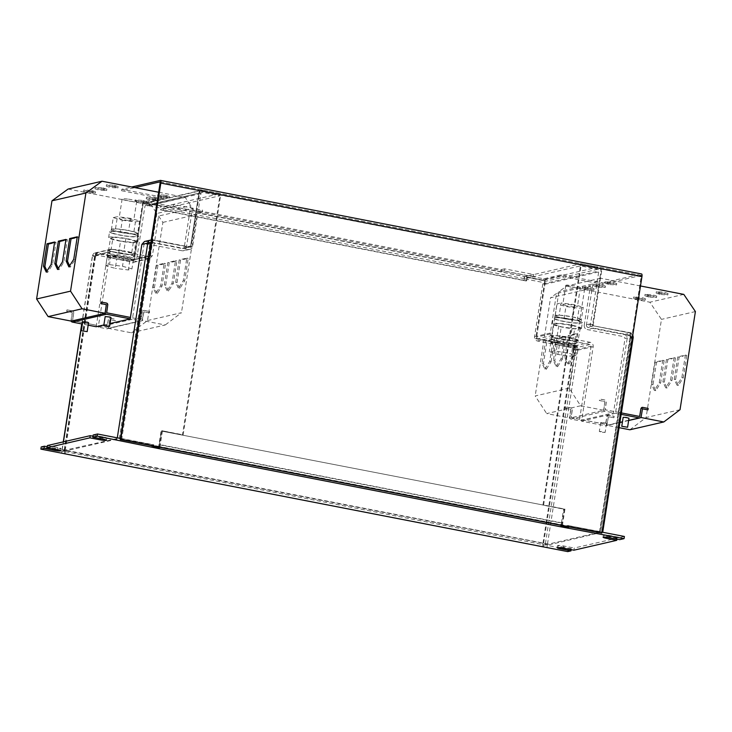 <?xml version="1.0" encoding="UTF-8"?>
<svg xmlns="http://www.w3.org/2000/svg" width="732" height="732" viewBox="0 0 732 732"><rect width="100%" height="100%" fill="white"/><g stroke="black" fill="none" stroke-linecap="round" stroke-linejoin="round"><path stroke-width="0.55" stroke-dasharray="3.66 2.75" d="M586.478 288.243L582.443 286.917L590.074 287.42L594.1 288.747L586.478 288.243M586.25 289.689L582.224 288.362L589.846 288.865L593.881 290.192L586.25 289.689M637.782 298.226L633.747 296.899L641.369 297.402L645.404 298.72L637.782 298.226M637.554 299.672L633.519 298.345L641.141 298.848L645.176 300.175L637.554 299.672M660.401 293.01L656.375 291.684L663.997 292.187L668.023 293.514L660.401 293.01M660.173 294.456L656.147 293.129L663.768 293.633L667.804 294.959L660.173 294.456M609.106 283.028L605.071 281.71L612.693 282.204L616.728 283.531L609.106 283.028M608.878 284.483L604.842 283.156L612.464 283.65L616.5 284.977L608.878 284.483M597.788 285.636L593.762 284.309L601.384 284.812L605.419 286.139L597.788 285.636M597.568 287.081L593.533 285.764L601.155 286.258L605.19 287.585L597.568 287.081M649.092 295.618L645.057 294.291L652.679 294.795L656.714 296.121L649.092 295.618M648.863 297.064L644.828 295.737L652.459 296.24L656.485 297.567L648.863 297.064M165.423 195.197L169.449 196.524L161.827 196.02L157.792 194.703L165.423 195.197M165.194 196.643L169.229 197.969L161.598 197.475L157.572 196.149L165.194 196.643M114.119 185.214L118.154 186.541L110.532 186.047L106.497 184.72L114.119 185.214M113.89 186.66L117.925 187.987L110.303 187.493L106.268 186.166L113.89 186.66M91.491 190.43L95.526 191.757L87.904 191.262L83.869 189.936L91.491 190.43M91.271 191.875L95.297 193.202L87.675 192.708L83.64 191.381L91.271 191.875M142.795 200.412L146.83 201.739L139.199 201.236L135.173 199.909L142.795 200.412M142.566 201.858L146.601 203.185L138.979 202.682L134.944 201.355L142.566 201.858M102.809 187.822L106.845 189.149L99.213 188.655L95.187 187.328L102.809 187.822M102.581 189.268L106.616 190.595L98.994 190.1L94.959 188.774L102.581 189.268M154.104 197.805L158.139 199.131L150.518 198.628L146.482 197.301L154.104 197.805M153.885 199.25L157.911 200.577L150.289 200.074L146.254 198.756L153.885 199.25M567.474 286.23A7.375 0.897 -171.1 0 0 575.489 287.74A7.375 0.897 -171.1 0 0 580.366 287.658A7.375 0.897 -171.1 0 0 578.692 286.798A7.375 0.897 -171.1 0 0 570.676 285.288A7.375 0.897 -171.1 0 0 565.799 285.37A7.375 0.897 -171.1 0 0 567.474 286.23M564.482 305.317A7.375 0.897 -171.1 0 0 572.497 306.836A7.375 0.897 -171.1 0 0 577.374 306.745A7.375 0.897 -171.1 0 0 575.7 305.894A7.375 0.897 -171.1 0 0 567.684 304.375A7.375 0.897 -171.1 0 0 562.807 304.466A7.375 0.897 -171.1 0 0 564.482 305.317M572.909 343.454A13.35 1.62 8.9 0 1 558.8 341.478A13.35 1.62 8.9 0 1 551.379 338.825A13.35 1.62 8.9 0 1 556.229 338.34A13.35 1.62 8.9 0 1 570.338 340.307A13.35 1.62 8.9 0 1 577.749 342.96A13.35 1.62 8.9 0 1 572.909 343.454M580.284 328.055L578.143 340.224A13.35 1.62 8.9 0 1 578.161 340.353A13.35 1.62 8.9 0 1 573.312 340.847A13.35 1.62 8.9 0 1 573 340.828A13.35 1.62 8.9 0 1 572.204 340.783A13.35 1.62 8.9 0 1 559.925 339.026A13.35 1.62 8.9 0 1 559.038 338.843A13.35 1.62 8.9 0 1 551.901 336.491A13.35 1.62 8.9 0 1 551.809 336.354A13.35 1.62 8.9 0 1 551.791 336.226A13.35 1.62 8.9 0 1 556.631 335.732A13.35 1.62 8.9 0 1 556.942 335.75L570.585 337.635L572.488 325.484L580.284 328.055L574.666 328.714L561.261 326.801L553.474 324.23L559.083 323.571L572.488 325.484M565.525 318.393A13.35 1.62 8.9 0 1 580.97 322.419A13.35 1.62 8.9 0 1 570.036 322.318A13.35 1.62 8.9 0 1 554.6 318.292A13.35 1.62 8.9 0 1 565.525 318.393M559.175 315.117L559.724 315.19A13.35 1.62 8.9 0 1 565.937 315.785A13.35 1.62 8.9 0 1 571.784 316.727A13.35 1.62 8.9 0 1 572.717 316.91A13.35 1.62 8.9 0 1 580.979 319.326A13.35 1.62 8.9 0 1 581.181 319.472A13.35 1.62 8.9 0 1 581.373 319.82A13.35 1.62 8.9 0 1 577.383 320.351A13.35 1.62 8.9 0 1 576.651 320.314A13.35 1.62 8.9 0 1 570.448 319.719A13.35 1.62 8.9 0 1 564.592 318.777L555.021 316.078L559.175 315.117L561.078 302.966L574.236 304.649L583.258 307.284L579.113 308.236L565.946 306.562L556.924 303.926L561.078 302.966M563.567 317.972A14.75 1.793 8.9 0 1 582.352 322.638A14.75 1.793 8.9 0 1 572.003 322.748A14.75 1.793 8.9 0 1 553.209 318.072A14.75 1.793 8.9 0 1 563.567 317.972M581.19 328.009A14.75 1.793 8.9 0 1 581.446 328.421A14.75 1.793 8.9 0 1 568.114 328.137A14.75 1.793 8.9 0 1 552.568 324.276A14.75 1.793 8.9 0 1 552.303 323.864A14.75 1.793 8.9 0 1 565.635 324.139A14.75 1.793 8.9 0 1 581.19 328.009M572.616 346.977L558.882 345.074A13.277 1.61 -171.1 0 0 559.98 345.294A13.277 1.61 -171.1 0 0 560.053 345.312A13.277 1.61 -171.1 0 0 571.902 346.886A13.277 1.61 -171.1 0 0 572.863 346.931A13.277 1.61 -171.1 0 0 577.136 346.419A13.277 1.61 -171.1 0 0 577.045 346.172A13.277 1.61 -171.1 0 0 576.834 345.989A13.277 1.61 -171.1 0 0 569.167 343.656A13.277 1.61 -171.1 0 0 568.059 343.436A13.277 1.61 -171.1 0 0 567.986 343.418L577.292 346.126L572.616 346.977L571.161 356.237L557.894 354.471L549.302 351.854L553.978 351.003L567.254 352.769L575.846 355.386L571.161 356.237M560.19 343.994A13.277 1.61 -171.1 0 0 577.338 345.12A13.277 1.61 -171.1 0 0 568.27 342.137A13.277 1.61 -171.1 0 0 551.114 341.011A13.277 1.61 -171.1 0 0 560.19 343.994M127.588 199.049A7.375 0.897 -171.1 0 0 122.125 199.067A7.375 0.897 -171.1 0 0 131.229 201.364A7.375 0.897 -171.1 0 0 136.701 201.346A7.375 0.897 -171.1 0 0 127.588 199.049M128.237 220.46A7.375 0.897 8.9 0 1 119.133 218.154A7.375 0.897 8.9 0 1 124.605 218.136A7.375 0.897 8.9 0 1 133.709 220.442A7.375 0.897 8.9 0 1 128.237 220.46M131.531 254.599A13.35 1.62 -171.1 0 0 134.487 254.05A13.35 1.62 -171.1 0 0 134.048 253.528A13.35 1.62 -171.1 0 0 133.938 253.464A13.35 1.62 -171.1 0 0 133.627 253.299L124.358 250.856A13.35 1.62 -171.1 0 0 123.397 250.683L124.358 250.856A13.35 1.62 -171.1 0 1 133.627 253.299L131.531 254.599A13.35 1.62 -171.1 0 1 130.891 254.59L131.531 254.599M108.153 253.043A13.35 1.62 -171.1 0 0 122.482 256.465A13.35 1.62 -171.1 0 0 134.084 256.648A13.35 1.62 -171.1 0 0 133.645 256.136A13.35 1.62 -171.1 0 0 119.307 252.714A13.35 1.62 -171.1 0 0 107.714 252.522A13.35 1.62 -171.1 0 0 108.153 253.043M108.556 250.445A13.35 1.62 -171.1 0 0 108.665 250.509A13.35 1.62 -171.1 0 0 108.977 250.673A13.35 1.62 -171.1 0 0 118.255 253.107A13.35 1.62 -171.1 0 0 119.215 253.281A13.35 1.62 -171.1 0 0 130.891 254.59L118.675 253.226L108.556 250.554L111.072 249.374A13.35 1.62 -171.1 0 0 108.116 249.923A13.35 1.62 -171.1 0 0 108.556 250.445M111.731 229.875A13.35 1.62 -171.1 0 0 115.08 231.138A13.35 1.62 -171.1 0 0 119.993 232.291A13.35 1.62 -171.1 0 0 120.926 232.474L132.986 234.011A13.35 1.62 -171.1 0 0 133.709 234.039L137.68 233.124L129.042 230.607A13.35 1.62 -171.1 0 0 128.109 230.424A13.35 1.62 -171.1 0 0 116.049 228.887A13.35 1.62 -171.1 0 0 115.327 228.851A13.35 1.62 -171.1 0 0 111.337 229.381A13.35 1.62 -171.1 0 0 111.529 229.729A13.35 1.62 -171.1 0 0 111.731 229.875L120.926 232.474A13.35 1.62 -171.1 0 0 132.986 234.011L133.709 234.039A13.35 1.62 -171.1 0 0 137.708 233.517A13.35 1.62 -171.1 0 0 137.506 233.169A13.35 1.62 -171.1 0 0 137.305 233.014A13.35 1.62 -171.1 0 0 133.965 231.76A13.35 1.62 -171.1 0 0 129.042 230.607L115.5 228.814L111.731 229.875M133.553 234.359A13.35 1.62 -171.1 0 0 119.261 231.779A13.35 1.62 -171.1 0 0 110.925 231.989A13.35 1.62 -171.1 0 0 114.668 233.737A13.35 1.62 -171.1 0 0 128.969 236.326A13.35 1.62 -171.1 0 0 137.296 236.116A13.35 1.62 -171.1 0 0 133.553 234.359M112.518 233.362A14.75 1.793 8.9 0 1 109.544 231.77A14.75 1.793 8.9 0 1 119.581 231.632A14.75 1.793 8.9 0 1 135.704 234.743A14.75 1.793 8.9 0 1 138.687 236.335A14.75 1.793 8.9 0 1 128.64 236.473A14.75 1.793 8.9 0 1 112.518 233.362M133.187 242.695A14.75 1.793 8.9 0 1 117.294 240.581A14.75 1.793 8.9 0 1 108.638 237.552A14.75 1.793 8.9 0 1 113.222 236.976A14.75 1.793 8.9 0 1 129.116 239.09A14.75 1.793 8.9 0 1 137.781 242.118A14.75 1.793 8.9 0 1 133.187 242.695M116.516 257.691A13.277 1.61 8.9 0 1 107.439 254.699A13.277 1.61 8.9 0 1 124.596 255.825A13.277 1.61 8.9 0 1 133.672 258.808A13.277 1.61 8.9 0 1 116.516 257.691M116.745 259.119L116.242 258.972A13.277 1.61 -171.1 0 0 116.315 258.991A13.277 1.61 -171.1 0 0 117.449 259.201L116.745 259.119L115.299 268.37L105.866 265.725L109.471 264.664L122.509 266.256L131.934 268.909L128.329 269.962L115.299 268.37M116.242 258.972A13.277 1.61 8.9 0 1 107.824 256.612L107.513 256.41A13.277 1.61 -171.1 0 0 107.824 256.612L116.242 258.972M107.513 256.41A13.277 1.61 8.9 0 1 107.238 256.008A13.277 1.61 8.9 0 1 110.733 255.468L111.621 255.495A13.277 1.61 -171.1 0 0 110.733 255.468L107.513 256.41M111.621 255.495A13.277 1.61 8.9 0 1 123.26 256.914L133.389 259.65L129.784 260.711L117.449 259.201A13.277 1.61 8.9 0 0 129.079 260.619A13.277 1.61 -171.1 0 0 129.976 260.656A13.277 1.61 8.9 0 0 133.462 260.116A13.277 1.61 8.9 0 0 133.197 259.704A13.277 1.61 -171.1 0 0 132.885 259.512A13.277 1.61 8.9 0 0 124.467 257.142A13.277 1.61 -171.1 0 0 124.394 257.133A13.277 1.61 -171.1 0 0 123.26 256.914L111.621 255.495M88.563 322.656L82.734 321.751M111.008 317.496L105.179 316.581M603.543 422.584L606.544 423.425L600.716 422.51L603.543 422.584M602.326 432.31L605.144 432.392L602.134 431.551L599.316 431.477L602.326 432.31M628.989 418.256L623.161 417.341M680.028 409.719L646.091 417.533L661.463 319.381L649.86 302.215L566.678 286.038L558.928 291.684L552.386 333.472L553.548 335.183L537.791 338.815L574.4 345.934L574.053 348.103L537.453 340.984A3.687 3.504 -103 0 1 534.552 336.693L542.824 283.906A1.473 1.4 77 0 0 541.662 282.186L524.332 278.819L580.348 265.917L597.678 269.294A1.473 1.4 -103 0 1 598.84 271.005L590.578 323.791A3.687 3.504 77 0 0 593.478 328.082L587.146 329.546L623.884 336.693L625.046 338.404L631.048 337.004L629.895 336.638L630.462 333.023L631.14 332.868L592.472 325.639L630.462 333.023M695.4 311.558L661.463 319.381M655.122 362.075L651.608 384.529L654.362 390.394L659.239 382.772L662.753 360.309L658.937 361.187L664.144 360.583L660.621 383.037L655.753 390.659L652.99 384.794L656.513 362.34L660.328 361.462L658.937 361.187L655.122 362.075L656.513 362.34M677.75 356.859L674.236 379.313L676.99 385.178L681.867 377.556L685.381 355.093L681.565 355.972L686.762 355.368L683.249 377.822L678.381 385.444L675.618 379.588L679.131 357.125L682.947 356.246L681.565 355.972L677.75 356.859L679.131 357.125M666.431 359.467L662.918 381.921L665.681 387.786L670.549 380.164L674.071 357.701L670.256 358.579L675.453 357.975L671.939 380.43L667.062 388.052L664.308 382.186L667.822 359.732L671.637 358.854L670.256 358.579L666.431 359.467L667.822 359.732M100.979 302.032L106.387 303.085L107.668 304.97L106.579 312.811L130.433 317.413M103.871 324.953L110.065 323.535M96.176 326.728L107.924 252.229L92.397 255.861L95.059 256.722L95.627 253.107L133.608 260.491L142.676 202.645L160.839 206.177L160.271 209.791L163.044 210.331A3.687 1.061 101 0 1 164.727 206.461L524.936 276.531A3.687 1.061 -79 0 0 523.243 280.402L526.015 280.942L526.582 277.327L544.745 280.859L535.687 338.706L573.678 346.099L573.11 349.713L577.841 350.161A3.687 3.504 77 0 0 574.94 345.87L574.4 345.934M61.708 453.163L62.046 450.994L65.514 451.671L65.24 450.336L62.229 449.558L62.064 450.848L118.959 438.157M150.92 242.283L145 243.646L143.939 244.817L132.373 319.28L98.253 327.131L110.001 252.632L94.584 256.209L95.727 256.566L96.295 252.952L134.285 260.336L143.344 202.49L161.507 206.021L160.939 209.636L163.044 210.331L523.243 280.402L526.692 280.786L527.26 277.172L545.422 280.704L536.364 338.55L574.355 345.943L573.787 349.557L575.764 349.75A1.473 1.4 77 0 0 574.602 348.039L574.053 348.103M602.326 532.182L547.335 545.249L545.249 544.846L545.459 543.537L64.352 449.951L64.151 451.251L119.316 438.55L153.18 444.946L153.015 445.971M151.478 240.059A3.687 3.504 -103 0 1 151.817 240.105L144.497 241.496M159.192 447.179L161.781 430.69L183.128 434.845L220.698 194.904L199.9 190.86L191.07 247.27L153.08 239.876L152.412 240.032L151.844 243.646L149.868 243.454A1.473 1.4 -103 0 1 149.969 243.097M151.14 242.255A1.473 1.4 -103 0 1 151.478 242.274L188.627 249.328A3.687 3.504 77 0 0 192.662 246.391L200.925 193.605A1.473 1.4 -103 0 1 202.535 192.425L219.865 195.792L163.849 208.693L146.519 205.326A1.473 1.4 77 0 0 144.899 206.497L136.637 259.284A3.687 3.504 -103 0 1 132.602 262.23L96.267 254.992A1.473 1.4 77 0 0 94.657 256.163L92.571 255.761A3.687 3.504 77 0 1 96.606 252.815L96.404 255.011M145.897 241.468L182.634 248.615L188.966 247.16A1.473 1.4 77 0 0 190.576 245.989L184.244 247.443L182.634 248.615L189.524 247.151M151.817 240.105L188.966 247.16M150.417 242.521L145.558 243.637L182.295 250.792L188.627 249.328M136.637 259.284L152.393 255.66L158.597 216.041L192.534 208.217L186.331 247.846L183.686 250.765L182.295 250.792M68.094 189.048L151.286 205.235L156.858 213.47L190.796 205.646L184.244 247.443M202.883 190.256L220.213 193.623L164.371 206.479L147.031 203.112L202.883 190.256A3.687 3.504 -103 0 0 198.848 193.193L190.576 245.989M156.858 213.47L150.316 255.258L134.56 258.881L142.822 206.095A3.687 3.504 77 0 1 146.858 203.148L164.188 206.525L163.849 208.693M590.578 323.791L584.246 325.255L590.449 285.626L556.512 293.45L550.308 333.069C550.189 335.293 551.15 336.72 553.209 337.351L589.946 344.507L591.108 346.218L579.36 420.717L613.471 412.866L625.046 338.404M545.249 544.846L600.496 532.1L567.456 525.539L567.163 527.415M619.08 427.671L606.764 425.274L608.347 416.783L613.919 417.716L614.148 416.27L608.74 415.218L606.965 416.517L605.657 424.295L581.757 419.656L593.194 346.62C593.313 344.397 592.344 342.969 590.294 342.329L553.548 335.183M581.757 419.656L581.437 421.129L605.282 425.768A1.62 1.537 77 0 0 607.057 424.469L608.365 416.691L613.919 417.716M639.539 416.481L615.777 411.823L615.557 413.269L581.437 421.129M615.694 411.842L627.123 338.806L633.226 337.342M547.335 545.249L547.536 543.949L542.906 543.537A3.687 1.061 -79 0 0 543.19 546.85M537.791 338.815A1.473 1.4 -103 0 1 536.629 337.095L552.386 333.472M640.482 285.974L600.615 278.215L592.865 283.86L558.928 291.684M164.188 206.525L524.853 276.605L580.696 263.749L598.026 267.125L542.183 279.981L524.853 276.605L542 280.017A3.687 3.504 77 0 1 544.901 284.309L536.629 337.095M592.865 283.86L586.323 325.658L592.655 324.203L600.926 271.407A3.687 3.504 -103 0 0 598.026 267.125M571.161 549.668L571.317 548.698L568.059 549.448L547.262 545.404L546.923 547.554M567.721 551.617L568.059 549.448M624.396 536.474L620.022 537.489L619.684 539.658M573.678 346.099L574.355 345.943M535.687 338.706L536.364 338.55M95.627 253.107L96.295 252.952M133.608 260.491L134.285 260.336M161.507 206.021L160.839 206.177M142.676 202.645L143.344 202.49M527.26 277.172L526.582 277.327M544.745 280.859L545.422 280.704M160.939 209.636L160.271 209.791M526.692 280.786L526.015 280.942M573.11 349.713L573.787 349.557M95.059 256.722L95.727 256.566M546.969 547.563L547.262 545.404M543.501 546.886L543.839 544.718L547.307 545.395M65.175 453.84L65.514 451.671M62.046 450.994L61.662 453.172M62 451.003L41.202 446.959M561.398 525.42A3.687 1.061 -79 0 0 562.094 522.868L564.244 509.124L161.772 431.121L158.945 446.41L152.018 445.065L153.134 444.809L152.951 445.962M152.018 445.065L151.67 447.234M568.618 526.82L568.801 525.658L567.675 525.924L158.945 446.41L158.725 447.838M159.622 444.864L561.426 523.023L560.41 526.738M567.675 525.924L567.456 527.351M568.801 525.658L601.521 532.027L601.338 533.189M160.271 181.856L641.323 275.415L601.942 532.109M616.948 539.127L617.103 538.157L574.236 548.03L573.897 550.199M573.925 349.585L543.574 543.382L543.839 544.718M47.379 445.541L57.773 447.563A4.795 0.586 8.9 0 1 61.049 448.643A4.795 0.586 8.9 0 1 54.854 448.231L47.187 446.74M92.973 436.199L100.641 437.69A4.795 0.586 8.9 0 0 106.835 438.102A4.795 0.586 8.9 0 0 103.56 437.022L103.221 439.191M93.165 435L103.56 437.022M120.414 438.441L153.134 444.809M617.103 538.157L606.709 536.135A4.795 0.586 8.9 0 1 603.424 535.055A4.795 0.586 8.9 0 1 609.619 535.467L620.022 537.489M571.317 548.698L560.913 546.676A4.795 0.586 8.9 0 1 557.638 545.596A4.795 0.586 8.9 0 1 563.832 546.008L574.236 548.03M64.828 453.776A3.687 1.061 101 0 1 64.572 450.491L543.574 543.382M64.151 451.251L62.064 450.848M64.352 449.951L62.275 449.549M545.413 543.556L575.764 349.75L577.841 350.161L547.49 543.958M547.536 543.949L545.459 543.537M119.316 438.55L149.868 243.454L147.791 243.051M150.316 255.258L148.697 256.429L111.959 249.283L110.569 249.31L107.924 252.229M96.267 254.992L111.063 251.46L95.709 255.001M152.393 255.66L149.749 258.579L148.358 258.597L111.621 251.451L110.001 252.632M134.56 258.881A1.473 1.4 -103 0 1 132.94 260.061L96.743 252.842M96.34 252.943L96.002 255.111M152.027 242.21L152.366 240.041M151.625 242.301L151.963 240.133M524.597 278.7L523.92 280.246L163.712 210.175L164.389 208.629L173.145 206.616L202.261 212.271L199.113 213.003L501.091 271.737L504.229 271.014L533.344 276.678L524.597 278.7L164.389 208.629M504.229 271.014L504.568 268.845L533.692 274.509L533.344 276.678M504.568 268.845L501.429 269.568L199.461 210.825L202.599 210.102L202.261 212.271M501.091 271.737L501.429 269.568M199.113 213.003L199.461 210.825M164.727 206.461L173.484 204.438L202.599 210.102M173.484 204.438L173.145 206.616M533.692 274.509L524.936 276.531M562.094 522.868L160.299 444.708A3.687 1.061 101 0 1 159.603 447.252M564.244 509.124L161.772 431.121M561.426 523.023L563.576 509.28M162.449 430.965L160.299 444.708M120.432 438.331L121.823 438.569L152.375 243.463L150.984 243.225M153.08 239.876L152.512 243.491L151.844 243.646M191.07 247.27L152.412 240.032M160.39 183.174L199.9 190.86L199.232 191.015L190.402 247.416M562.377 525.603L564.958 509.115L543.611 504.961L581.181 265.03L199.232 191.015M183.128 434.845L182.451 435L220.03 195.06M161.781 430.69L182.451 435M158.432 447.911L161.104 430.846M121.823 438.569L153.857 444.8L153.647 446.099M153.857 444.8L153.18 444.946M632.503 336.949L630.709 336.51L600.158 531.615L601.951 532.054M629.676 335.302L630.417 333.033L629.813 335.329A1.473 1.4 -103 0 1 630.975 337.04L633.052 337.443L602.5 532.548M600.158 531.615L567.456 525.539M568.133 525.384L567.922 526.683M561.746 525.485L564.29 509.271L542.934 505.117L580.513 265.185L601.311 269.23L592.472 325.639M564.958 509.115L564.29 509.271M543.611 504.961L542.934 505.117M641.497 276.76L580.513 265.185M593.149 325.484L601.979 269.074L601.311 269.23M630.709 336.51L631.14 332.868M630.572 336.482L629.895 336.638M630.014 333.124L630.151 333.152A3.687 3.504 -103 0 1 632.768 335.274M586.323 325.658L587.485 327.369L624.222 334.524C626.281 335.155 627.251 336.583 627.123 338.806M630.417 333.033L593.817 325.914L587.485 327.369M630.078 335.201L593.478 328.082M574.803 345.843L574.464 348.011M133.499 260.052L148.697 256.429L132.94 260.061M592.655 324.203A1.473 1.4 77 0 0 593.817 325.914M584.246 325.255C584.127 327.478 585.088 328.906 587.146 329.546M220.213 193.623L219.865 195.792M580.696 263.749L580.348 265.917M524.67 276.65L524.332 278.819M146.858 203.148L145.65 202.837L163.154 198.811L121.558 190.723L134.972 187.63M641.269 275.424L602.665 284.309L561.069 276.22L543.565 280.246L542 280.017M602.665 284.309L602.894 282.863L561.298 274.775L543.794 278.8L145.878 201.392L163.382 197.365L121.787 189.277L131.687 186.999M561.069 276.22L561.298 274.775M543.565 280.246L543.794 278.8M145.65 202.837L145.878 201.392M163.154 198.811L163.382 197.365M121.558 190.723L121.787 189.277M160.39 180.383L641.497 273.969L602.894 282.863M590.449 285.626L584.484 289.982L569.112 388.143L580.641 405.775L603.763 410.268L569.825 418.091L570.914 409.499L565.305 408.3L565.525 406.855L570.933 407.907A1.62 1.537 -103 0 1 572.214 409.792L571.125 417.633L579.588 419.271M565.305 408.3L570.823 409.527L569.624 417.185A1.62 1.537 77 0 0 570.905 419.079L579.36 420.717M613.7 411.421L605.245 409.774L606.325 401.941A1.62 1.537 -103 0 0 605.053 400.047L599.645 398.995L599.417 400.45L604.943 401.667L603.744 409.334A1.62 1.537 77 0 0 605.016 411.219L613.471 412.866M580.641 405.775L546.703 413.589L569.825 418.091M569.112 388.143L535.174 395.957L546.703 413.589M544.837 369.084L549.705 361.462L553.227 339.007L545.596 340.764L542.073 363.218L544.837 369.084L546.218 369.358L551.095 361.736L549.705 361.462M549.412 339.886L550.793 340.151L549.412 339.886M584.484 289.982L550.546 297.796L535.174 395.957M579.671 419.253L571.216 417.606L572.305 409.774L571.024 407.889L565.616 406.836L565.388 408.282M613.608 411.439L605.154 409.792L606.242 401.96L604.961 400.075L599.554 399.022L599.417 400.45M603.763 410.268L604.852 401.685L599.325 400.468M567.465 363.868L572.332 356.246L575.846 333.792L568.215 335.549L564.701 358.003L567.465 363.868L568.846 364.143L573.723 356.521L572.332 356.246M572.031 334.67L573.421 334.936L572.031 334.67M556.146 366.476L561.023 358.854L564.537 336.4L556.906 338.157L553.392 360.611L556.146 366.476L557.537 366.75L562.405 359.128L561.023 358.854M560.721 337.278L562.103 337.543L560.721 337.278M556.512 293.45L550.546 297.796M581.666 419.683L605.51 424.322L606.874 416.535A1.62 1.537 -103 0 1 608.649 415.245L614.057 416.298L613.828 417.743M615.777 411.823L621.395 412.921M615.557 413.269L621.166 414.367M629.886 429.776L646.091 417.533M608.649 415.245L608.036 415.254M647.857 409.902L648.085 408.456L642.101 407.404M642.44 408.849L640.765 417.469M606.764 425.274L640.701 417.46M683.798 294.392L649.86 302.215M600.615 278.215L566.678 286.038M158.597 216.041L162.888 222.391L147.516 320.552L131.312 332.786L108.19 328.293L142.127 320.47L143.82 311.869L149.374 312.903L149.593 311.457L144.186 310.405A1.62 1.537 77 0 0 142.411 311.695L141.111 319.481L132.593 317.834M149.374 312.903L143.911 311.85L142.603 319.628A1.62 1.537 -103 0 1 140.828 320.927L132.373 319.28M98.481 325.685L106.991 327.332L108.299 319.545A1.62 1.537 77 0 1 110.075 318.255L115.482 319.308L115.253 320.753L109.791 319.701L108.482 327.488A1.62 1.537 -103 0 1 106.707 328.778L98.253 327.131M131.312 332.786L165.249 324.971L142.127 320.47M147.516 320.552L181.454 312.729L165.249 324.971M179.807 288.463L177.043 282.598L180.557 260.135L188.188 258.378L184.674 280.841L179.807 288.463L178.416 288.188L175.653 282.323L177.043 282.598M184.373 259.256L182.991 258.991L184.373 259.256M162.888 222.391L196.826 214.567L181.454 312.729M132.51 317.853L141.02 319.5L142.328 311.713L144.103 310.423L149.511 311.475L149.282 312.921M143.573 310.414L144.186 310.405M98.573 325.667L107.082 327.314L108.391 319.527L110.166 318.237L115.574 319.289L115.253 320.753M109.461 318.264L110.075 318.255M108.19 328.293L109.882 319.683L115.345 320.735M157.179 293.678L154.415 287.813L157.938 265.35L165.569 263.593L162.047 286.056L157.179 293.678L155.788 293.404L153.034 287.539L154.415 287.813M161.754 264.472L160.363 264.206L161.754 264.472M168.488 291.071L165.734 285.205L169.248 262.742L176.879 260.985L173.365 283.449L168.488 291.071L167.106 290.796L164.343 284.931L165.734 285.205M173.063 261.864L171.672 261.599L173.063 261.864M192.534 208.217L196.826 214.567M96.404 325.283L72.55 320.643L73.639 312.811A1.62 1.537 77 0 0 72.358 310.917L66.951 309.865L66.731 311.31L67.042 309.846L72.45 310.899L73.731 312.784L72.642 320.625L96.487 325.264M88.169 325.173L82.377 324.047M158.963 192.296L185.223 197.411L190.796 205.646M66.813 311.292L72.34 312.518L71.251 321.11M71.15 321.083A1.62 1.537 -103 0 1 71.05 320.204L72.248 312.537L66.731 311.31M151.286 205.235L185.223 197.411M129.784 260.711L128.329 269.962M133.389 259.65L131.934 268.909M123.955 257.005L122.509 266.256M110.925 255.413L109.471 264.664M107.32 256.465L105.866 265.725M111.182 249.319L111.712 249.383A13.35 1.62 -171.1 0 0 111.072 249.374L113.085 237.168L110.459 238.412L108.556 250.554M110.459 238.412L120.579 241.075L118.675 253.226M111.712 249.383L123.397 250.683A13.35 1.62 -171.1 0 0 111.712 249.383M113.085 237.168L125.831 238.595L123.928 250.747M120.579 241.075L133.325 242.502L135.951 241.267L134.048 253.409M135.951 241.267L125.831 238.595M133.325 242.502L131.421 254.654M111.356 229.766L113.259 217.614L122.271 220.25L120.368 232.401M122.271 220.25L135.438 221.933L133.535 234.084M113.259 217.614L117.404 216.663L115.5 228.814M135.438 221.933L139.583 220.982L130.57 218.346L128.667 230.489M130.57 218.346L117.404 216.663M139.583 220.982L137.68 233.124M577.292 346.126L575.846 355.386M568.7 343.518L567.254 352.769M556.146 341.844L567.986 343.418A13.277 1.61 -171.1 0 0 556.146 341.844A13.277 1.61 -171.1 0 0 555.176 341.798L556.146 341.844M555.432 341.752L553.978 351.003M551.004 342.558L555.176 341.798A13.277 1.61 -171.1 0 0 550.912 342.311A13.277 1.61 -171.1 0 0 551.004 342.558A13.277 1.61 -171.1 0 0 551.214 342.741L551.004 342.558M550.748 342.603L549.302 351.854M558.882 345.074L551.214 342.741A13.277 1.61 -171.1 0 0 558.882 345.074M559.339 345.211L557.894 354.471M578.381 340.197L578.051 340.096A13.35 1.62 8.9 0 1 578.143 340.224L572.763 340.856L559.367 338.953L551.571 336.381L556.942 335.75A13.35 1.62 8.9 0 1 557.747 335.805A13.35 1.62 8.9 0 1 570.027 337.553A13.35 1.62 8.9 0 1 570.914 337.745L570.585 337.635M572.763 340.856L574.666 328.714M559.367 338.953L561.261 326.801M578.051 340.096L570.914 337.745A13.35 1.62 8.9 0 1 578.051 340.096M557.18 335.723L559.083 323.571M551.571 336.381L553.474 324.23M581.354 319.436L577.209 320.387L564.592 318.777A13.35 1.62 8.9 0 1 563.667 318.594A13.35 1.62 8.9 0 1 555.405 316.187A13.35 1.62 8.9 0 1 555.195 316.032A13.35 1.62 8.9 0 1 555.002 315.684A13.35 1.62 8.9 0 1 559.001 315.163A13.35 1.62 8.9 0 1 559.724 315.19L572.332 316.8L581.354 319.436L583.258 307.284M564.043 318.713L565.946 306.562M555.021 316.078L556.924 303.926M577.209 320.387L579.113 308.236M572.332 316.8L574.236 304.649M63.528 240.563L62.147 240.288M65.862 240.023L67.344 239.684L63.83 262.138L58.963 269.76L57.572 269.495M58.963 269.76L58.295 268.36M63.83 262.138L62.449 261.873M67.344 239.684L65.962 239.41M52.219 243.17L50.828 242.896M54.552 242.631L56.035 242.292L52.521 264.746L47.644 272.368L46.262 272.103M47.644 272.368L46.985 270.968M52.521 264.746L51.13 264.481M56.035 242.292L54.644 242.018M74.847 237.955L73.456 237.68M77.18 237.415L78.663 237.077L75.14 259.531L70.272 267.153L68.881 266.887M70.272 267.153L69.613 265.753M75.14 259.531L73.758 259.265M78.663 237.077L77.272 236.802M164.343 284.931L167.857 262.477L175.488 260.72L171.974 283.174L167.106 290.796M171.974 283.174L173.365 283.449M167.857 262.477L169.248 262.742M175.488 260.72L176.879 260.985M153.034 287.539L156.547 265.085L164.178 263.328L160.665 285.782L155.788 293.404M160.665 285.782L162.047 286.056M156.547 265.085L157.938 265.35M164.178 263.328L165.569 263.593M175.653 282.323L179.175 259.869L186.806 258.112L183.284 280.566L178.416 288.188M183.284 280.566L184.674 280.841M179.175 259.869L180.557 260.135M186.806 258.112L188.188 258.378M674.071 357.701L675.453 357.975M670.549 380.164L671.939 380.43M665.681 387.786L667.062 388.052M662.918 381.921L664.308 382.186M685.381 355.093L686.762 355.368M681.867 377.556L683.249 377.822M676.99 385.178L678.381 385.444M674.236 379.313L675.618 379.588M662.753 360.309L664.144 360.583M659.239 382.772L660.621 383.037M654.362 390.394L655.753 390.659M651.608 384.529L652.99 384.794M562.405 359.128L565.918 336.665L558.287 338.422L554.774 360.885L557.537 366.75M554.774 360.885L553.392 360.611M565.918 336.665L564.537 336.4M558.287 338.422L556.906 338.157M573.723 356.521L577.237 334.057L569.606 335.823L566.083 358.277L568.846 364.143M566.083 358.277L564.701 358.003M577.237 334.057L575.846 333.792M569.606 335.823L568.215 335.549M551.095 361.736L554.609 339.273L546.978 341.03L543.464 363.493L546.218 369.358M543.464 363.493L542.073 363.218M554.609 339.273L553.227 339.007M546.978 341.03L545.596 340.764M62.229 449.558L63.437 441.844M81.892 323.956L92.571 255.761M149.868 243.454L143.939 244.817M94.657 256.163L64.306 449.96M186.331 247.846L192.662 246.391M198.848 193.193L142.822 206.095M200.925 193.605L144.899 206.497M575.764 349.75L591.108 346.218M630.975 337.04L600.423 532.146M577.841 350.161L593.194 346.62M574.94 345.87L590.294 342.329M589.946 344.507L574.602 348.039M553.209 337.351L537.453 340.984M550.308 333.069L534.552 336.693M544.901 284.309L600.926 271.407M542.824 283.906L598.84 271.005M573.248 349.74L542.906 543.537M64.572 450.491L94.922 256.694M65.24 450.336L95.59 256.539M65.468 451.681L543.794 544.727M111.959 249.283L96.606 252.815M132.602 262.23L148.358 258.597M151.707 243.619L121.155 438.724M599.481 531.771L630.032 336.665M624.222 334.524L630.151 333.152M629.813 335.329L623.884 336.693M146.519 205.326L202.535 192.425M597.678 269.294L541.662 282.186M609.28 537.636L609.619 535.467M606.709 536.135L606.535 537.206M563.494 548.177L563.832 546.008M560.913 546.676L560.749 547.746M100.494 438.66L100.641 437.69M54.708 449.201L54.854 448.231M57.773 447.563L57.435 449.732M605.016 411.219L570.905 419.079M628.66 420.388L622.465 421.806M619.913 422.401L605.282 425.768M106.707 328.778L140.828 320.927M582.443 286.917L582.224 288.362M633.747 296.899L633.519 298.345M656.375 291.684L656.147 293.129M605.071 281.71L604.842 283.156M593.762 284.309L593.533 285.764M645.057 294.291L644.828 295.737M169.449 196.524L169.229 197.969M118.154 186.541L117.925 187.987M95.526 191.757L95.297 193.202M146.83 201.739L146.601 203.185M106.845 189.149L106.616 190.595M158.139 199.131L157.911 200.577M580.366 287.658L577.374 306.745M551.379 338.825L551.791 336.226M580.97 322.419L581.373 319.82M581.446 328.421L582.352 322.638M577.136 346.419L577.338 345.12M122.125 199.067L119.133 218.154M134.487 254.05L134.084 256.648M111.337 229.381L110.925 231.989M108.638 237.552L109.544 231.77M107.439 254.699L107.238 256.008M606.544 423.425L605.144 432.392M190.018 249.31L183.686 250.765M65.413 451.681L543.739 544.727M62.046 449.658L63.272 441.881M81.737 323.919L92.397 255.861M64.233 450.006L94.584 256.209M110.569 249.31L95.215 252.842M631.048 337.004L600.496 532.1M149.749 258.579L134.002 262.202M201.483 190.274L145.467 203.176M201.977 192.434L145.961 205.326M603.086 537.224L603.424 535.055M557.299 547.765L557.638 545.596M106.497 440.271L106.835 438.102M60.71 450.811L61.049 448.643M641.323 275.415L160.226 181.829M628.642 420.516L622.447 421.943M619.885 422.538L605.895 425.759M600.716 422.51L599.316 431.477M107.32 328.769L141.441 320.918M133.672 258.808L133.462 260.116M137.781 242.118L138.687 236.335M137.708 233.517L137.296 236.116M108.116 249.923L107.714 252.522M136.701 201.346L133.709 220.442M550.912 342.311L551.114 341.011M552.303 323.864L553.209 318.072M554.6 318.292L555.002 315.684M577.749 342.96L578.161 340.353M565.799 285.37L562.807 304.466M146.482 197.301L146.254 198.756M95.187 187.328L94.959 188.774M135.173 199.909L134.944 201.355M83.869 189.936L83.64 191.381M106.497 184.72L106.268 186.166M157.792 194.703L157.572 196.149M656.714 296.121L656.485 297.567M605.419 286.139L605.19 287.585M616.728 283.531L616.5 284.977M668.023 293.514L667.804 294.959M645.404 298.72L645.176 300.175M594.1 288.747L593.881 290.192"/><path stroke-width="1.1" d="M81.334 330.718L82.734 321.751L87.428 322.19L88.563 322.656L87.163 331.623L81.334 330.718L87.163 331.623M103.779 325.548L105.179 316.581L109.873 317.02L111.008 317.496L109.608 326.463L103.779 325.548L109.608 326.463M621.761 426.308L623.161 417.341L625.988 417.423L628.989 418.256L627.589 427.223L621.761 426.308L627.589 427.223M640.765 417.469L663.823 421.952L680.028 409.719L695.4 311.558L683.798 294.392L640.482 285.974M110.065 323.535L130.287 318.877L130.516 317.432L106.671 312.793L107.75 304.951A1.62 1.537 77 0 0 106.479 303.066L101.071 302.014L100.751 303.478L106.277 304.704L105.188 313.287L71.251 321.11L48.129 316.608L36.6 298.976L70.537 291.153L85.909 192.992L102.041 181.225L158.963 192.296M36.6 298.976L51.972 200.815L85.909 192.992M73.456 237.68L69.641 238.559L66.127 261.022L68.881 266.887L73.758 259.265L77.272 236.802L73.456 237.68L77.18 237.415M50.828 242.896L47.013 243.774L43.499 266.238L46.262 272.103L51.13 264.481L54.644 242.018L50.828 242.896L54.552 242.631M62.147 240.288L58.331 241.167L54.809 263.63L57.572 269.495L62.449 261.873L65.962 239.41L62.147 240.288L65.862 240.023M130.433 317.413L141.862 244.415L144.497 241.496L150.426 240.133A3.687 3.504 -103 0 1 151.478 240.059M88.169 325.173L96.176 326.728L103.871 324.953M150.984 243.225L147.791 243.051A3.687 3.504 -103 0 1 150.426 240.133M149.969 243.097A1.473 1.4 -103 0 1 151.14 242.255M44.46 446.209L44.121 448.377L40.864 449.128L41.202 446.959L44.46 446.209L47.187 446.74M97.539 433.994L97.2 436.162L92.827 437.169L93.165 435L97.539 433.994L120.414 438.441L160.271 181.856M546.923 547.554L567.721 551.617L570.978 550.867L571.161 549.668M561.398 525.42A3.687 1.061 -79 0 1 560.41 526.738L624.057 538.651L624.396 536.474L601.942 532.109M624.057 538.651L619.684 539.658L609.28 537.636A4.795 0.586 8.9 0 0 603.086 537.224A4.795 0.586 8.9 0 0 606.361 538.304L616.765 540.326L616.948 539.127M543.19 546.85A3.687 1.061 -79 0 0 543.318 546.905A3.687 1.061 -79 0 0 543.455 546.896L546.923 547.573M40.864 449.128L65.13 453.849A3.687 1.061 101 0 1 64.992 453.849A3.687 1.061 101 0 1 64.828 453.776M47.04 447.71L47.379 445.541L90.246 435.668L89.908 437.837L47.04 447.71L57.435 449.732A4.795 0.586 8.9 0 1 60.71 450.811A4.795 0.586 8.9 0 1 54.516 450.4L44.121 448.377M153.647 446.099L153.555 446.676L159.1 447.755L159.192 447.179L120.231 439.593L120.414 438.441M97.2 436.162L158.606 448.579L158.725 447.838M152.951 445.962L152.796 446.978M567.456 527.351L567.337 528.092M641.497 273.969A2.946 0.851 101 0 1 641.607 273.969A2.946 0.851 101 0 1 641.946 276.659L601.786 533.079L568.618 526.82L568.462 527.836M616.765 540.326L573.897 550.199L563.494 548.177A4.795 0.586 8.9 0 0 557.299 547.765A4.795 0.586 8.9 0 0 560.575 548.844L570.978 550.867M92.827 437.169L103.221 439.191A4.795 0.586 8.9 0 1 106.497 440.271A4.795 0.586 8.9 0 1 100.302 439.859L89.908 437.837M90.246 435.668L92.973 436.199M159.603 447.252A3.687 1.061 101 0 1 158.606 448.579L560.41 526.738M118.959 438.157L120.432 438.331M159.1 447.755L153.555 446.676M153.015 445.971L152.887 446.831M602.711 532.256L633.226 337.342L632.503 336.949M568.618 526.82L567.163 527.415L561.618 526.335L561.746 525.485M567.84 527.26L561.618 526.335M562.286 526.189L562.377 525.603L159.192 447.179M567.922 526.683L562.377 525.603M632.768 335.274A3.687 3.504 -103 0 1 633.088 337.187M134.972 187.63L160.171 181.829M601.786 533.079L120.679 439.493L160.839 183.073A2.946 0.851 -79 0 0 160.5 180.383A2.946 0.851 -79 0 0 160.39 180.383L131.687 186.999M621.395 412.921L639.686 416.462L640.985 408.685A1.62 1.537 -103 0 1 642.76 407.385L648.168 408.438L647.948 409.883L642.44 408.849M621.166 414.367L639.402 417.908A1.62 1.537 77 0 0 641.177 416.618L642.486 408.831L647.948 409.883M619.08 427.671L629.886 429.776L663.823 421.952M642.678 407.404L640.903 408.703L639.64 416.462M82.377 324.047L72.322 322.089A1.62 1.537 -103 0 1 71.15 321.083M130.287 318.877L106.442 314.238A1.62 1.537 -103 0 1 105.17 312.344L106.369 304.686L100.751 303.478M105.188 313.287L82.066 308.785L70.537 291.153M51.972 200.815L68.094 189.048L102.041 181.225M48.129 316.608L82.066 308.785M101.071 302.014L100.842 303.46M58.295 268.36L56.199 263.895L59.713 241.441L58.331 241.167M59.713 241.441L63.528 240.563M56.199 263.895L54.809 263.63M46.985 270.968L44.89 266.503L48.404 244.049L47.013 243.774M48.404 244.049L52.219 243.17M44.89 266.503L43.499 266.238M69.613 265.753L67.509 261.287L71.031 238.833L69.641 238.559M71.031 238.833L74.838 237.955M67.509 261.287L66.127 261.022M63.437 441.844L81.892 323.956M117.285 437.828L147.791 243.051L141.862 244.415M150.417 242.521L151.121 242.356M65.13 453.849L543.455 546.896M606.535 537.206L606.361 538.304M560.749 547.746L560.575 548.844M100.302 439.859L100.494 438.66M54.516 450.4L54.708 449.201M641.946 276.659L160.839 183.073M639.402 417.908L628.66 420.388M622.465 421.806L619.913 422.401M72.322 322.089L106.442 314.238M64.992 453.849L543.318 546.905M63.272 441.881L81.737 323.919M641.607 273.969L160.5 180.383M640.015 417.899L628.642 420.516M622.447 421.943L619.885 422.538"/></g></svg>
